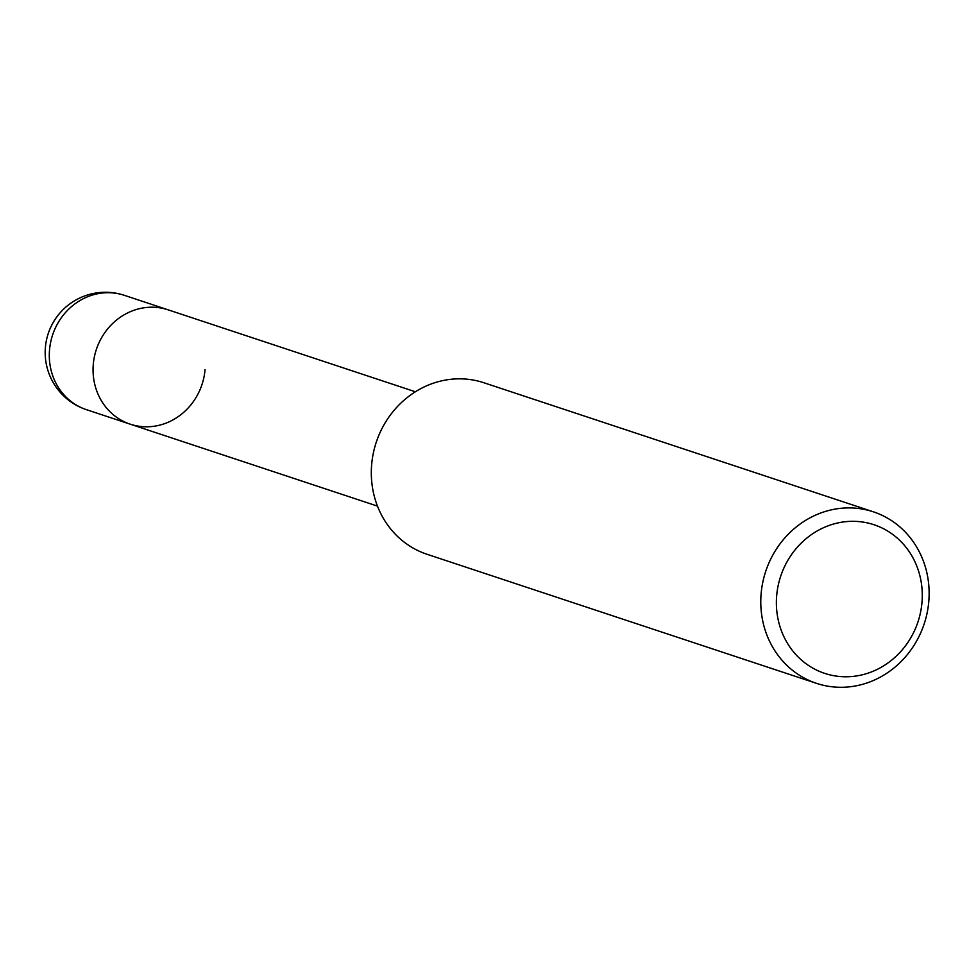 <?xml version="1.0" encoding="UTF-8"?>
<svg xmlns="http://www.w3.org/2000/svg" width="977" height="977" viewBox="0 0 977 977"><rect width="100%" height="100%" fill="white"/><g stroke="black" fill="none" stroke-linecap="round" stroke-linejoin="round"><path stroke-width="1.47" d="M205.06 369.538A60.232 55.652 -71.7 0 1 130.222 424.177A60.232 55.652 -71.7 0 1 93.108 372.506A60.232 55.652 -71.7 0 1 125.569 313.996A60.232 55.652 -71.7 0 1 168.117 309.831L415.384 391.777M816.54 683.363L427.071 554.289A90.348 83.472 -71.7 0 1 379.113 510.043A90.348 83.472 -71.7 0 1 420.098 389.017A90.348 83.472 -71.7 0 1 483.92 382.764L873.377 511.826A90.348 83.472 -71.7 0 1 921.335 556.072A90.348 83.472 -71.7 0 1 907.083 654.92A90.348 83.472 -71.7 0 1 816.54 683.363A90.348 83.472 -71.7 0 1 768.581 639.117A90.348 83.472 -71.7 0 1 782.833 540.269A90.348 83.472 -71.7 0 1 873.377 511.826M915.522 563.057A78.307 72.347 -71.7 0 1 880.008 667.95A78.307 72.347 -71.7 0 1 783.139 635.026A78.307 72.347 -71.7 0 1 818.653 530.145A78.307 72.347 -71.7 0 1 915.522 563.057M86.464 409.681L130.222 424.177A60.232 55.652 -71.7 0 1 93.279 364.47A60.232 55.652 -71.7 0 1 168.117 309.831L124.36 295.323A60.232 60.232 0 0 0 50.389 377A60.232 60.232 0 0 0 86.464 409.681A60.232 55.652 -71.7 0 1 54.492 380.187A60.232 55.652 -71.7 0 1 49.522 349.974A60.232 55.652 -71.7 0 1 124.36 295.323M130.222 424.177L377.488 506.123"/></g></svg>
